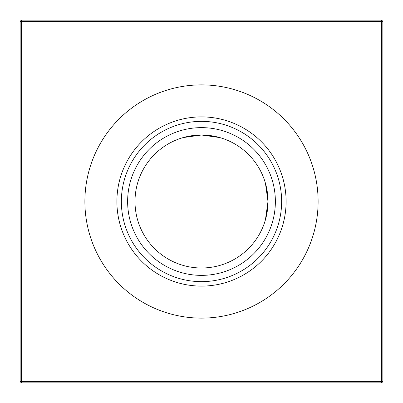 <?xml version="1.0" encoding="UTF-8"?>
<svg xmlns="http://www.w3.org/2000/svg" width="403" height="403" viewBox="0 0 403 403"><rect width="100%" height="100%" fill="white"/><g stroke="black" fill="none" stroke-linecap="round" stroke-linejoin="round"><path stroke-width="0.6" d="M187.254 136.552L183.209 137.569L187.249 136.552L183.209 137.569L187.249 136.552L183.209 137.569L187.249 136.552L183.209 137.569L201.5 135.005L191.692 135.73L201.5 135.005A66.495 66.495 0 0 1 267.995 201.5L265.431 219.791L266.554 215.262M191.626 135.74L187.324 136.531M191.712 135.73L201.5 135.005A66.495 66.495 0 0 0 135.005 201.5A66.495 66.495 0 0 0 201.5 267.995A66.495 66.495 0 0 0 267.995 201.5L265.431 183.209M267.809 206.502L267.995 201.5L267.27 211.288M201.5 275.37A73.87 73.87 0 0 1 127.63 201.5A73.87 73.87 0 0 1 201.5 127.63A73.87 73.87 0 0 1 275.37 201.5A73.87 73.87 0 0 1 201.5 275.37M201.5 281.642A80.142 80.142 0 0 1 121.358 201.5A80.142 80.142 0 0 1 201.5 121.358A80.142 80.142 0 0 1 281.642 201.5A80.142 80.142 0 0 1 201.5 281.642M201.5 286.105A84.605 84.605 0 0 1 116.895 201.5A84.605 84.605 0 0 1 201.5 116.895A84.605 84.605 0 0 1 286.105 201.5A84.605 84.605 0 0 1 201.5 286.105M201.5 318.118A116.618 116.618 0 0 1 84.882 201.5A116.618 116.618 0 0 1 201.5 84.882A116.618 116.618 0 0 1 318.118 201.5A116.618 116.618 0 0 1 201.5 318.118M219.791 137.569L201.5 135.005M382.85 21.359L382.85 381.641L381.641 382.85L21.359 382.85L21.359 381.641L381.641 381.641L381.641 21.359L21.359 21.359L21.359 381.641L20.15 381.641L20.15 21.359L21.359 21.359L21.359 20.15L381.641 20.15L382.85 21.359L381.641 21.359L381.641 20.15M381.641 382.85L381.641 381.641L382.85 381.641M20.15 381.641L21.359 382.85M20.15 21.359L21.359 20.15"/></g></svg>
